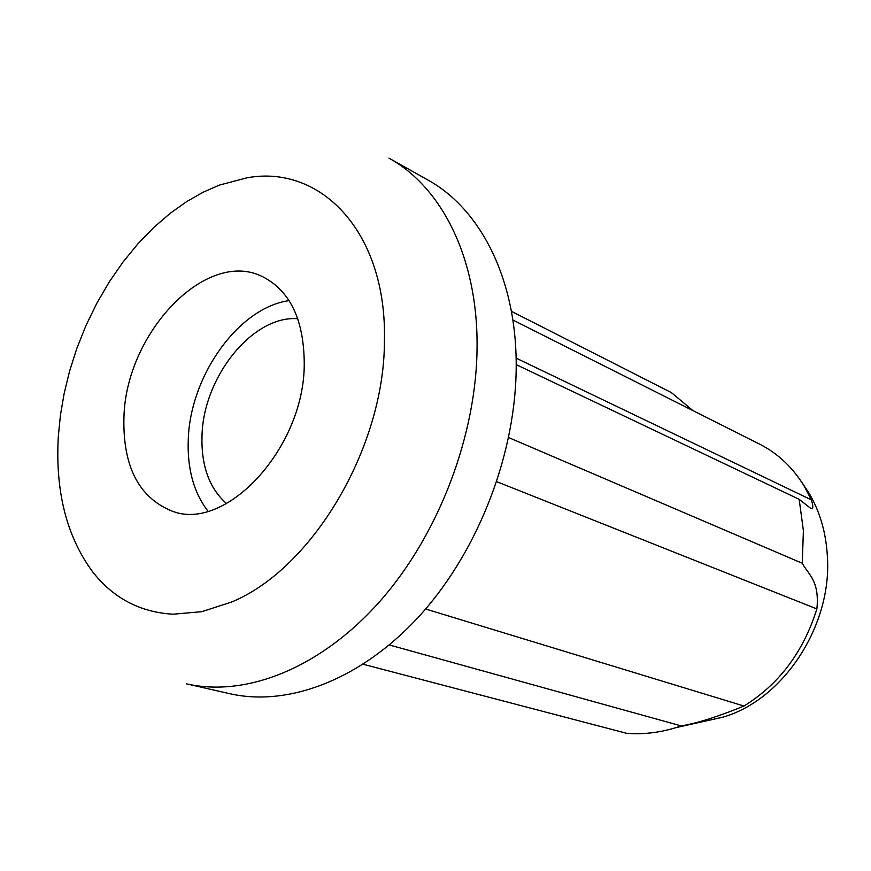 <?xml version="1.0" encoding="UTF-8"?>
<svg xmlns="http://www.w3.org/2000/svg" width="871" height="871" viewBox="0 0 871 871"><rect width="100%" height="100%" fill="white"/><g stroke="black" fill="none" stroke-linecap="round" stroke-linejoin="round"><path stroke-width="1.31" d="M219.405 185.098L246.983 177.815C321.072 164.129 386.996 232.568 384.427 340.594C384.721 447.542 311.938 569.362 231.272 602.155L201.756 611.692L173.198 614.197C140.068 612.324 113.165 598.127 92.489 571.626C66.501 536.22 55.113 491.026 58.346 436.055L60.437 415.151L64.182 393.322L69.669 370.839L76.953 348.062L86.055 325.362L96.877 303.162L109.289 281.888L123.094 261.931L138.043 243.684L153.84 227.407L170.172 213.33L186.732 201.571L203.237 192.175L219.405 185.098M801.679 482.142L808.909 492.899C819.84 511.408 826.002 532.486 827.374 556.134C832.317 625.737 783.04 700.262 722.505 717.269L704.378 721.308M512.856 320.005L759.588 444.134C778.021 453.475 793.035 467.716 804.641 486.867L811.391 499.878C813.852 508 813.176 510.471 809.366 507.292L799.164 499.323L803.4 530.624L802.256 563.265C808.321 574.588 819.763 580.619 816.867 608.927C803.41 651.878 779.12 684.247 743.997 706.033C718.031 716.659 697.094 723.278 681.187 725.902L675.885 727.655C659.173 732.761 642.7 734.634 626.478 733.273L363.185 664.268M226.558 503.601C209.334 488.391 201.147 465.822 201.996 435.914C203.248 377.001 252.655 315.15 297.773 318.71M123.943 416.85C126.121 332.896 206.144 248.311 262.4 276.597C290.097 290.664 304.044 319.831 304.251 364.067C304.371 447.966 225.709 532.486 172.077 511.114C138.663 497.504 122.615 466.072 123.943 416.85M207.984 511.201C193.765 492.681 187.189 468.848 188.256 439.703C190.074 375.858 238.534 307.626 289.085 300.615M516.198 363.73C516.732 450.753 479.649 548.621 421.401 613.805C362.989 678.912 288.954 707.252 229.704 693.675L186.514 683.844C245.927 697.464 320.626 668.199 379.93 601.306C439.071 534.359 477.101 433.998 477.079 345.09C477.406 257.348 441.488 186.906 388.967 158.174L427.596 179.84C479.965 208.517 515.991 277.86 516.198 363.73M511.397 311.306L671.356 392.581L692.913 410.589M681.187 725.902L389.326 644.965M508.653 437.58L802.256 563.265M799.164 499.323L516.198 364.622M425.603 609.003L743.997 706.033M816.867 608.927L496.786 481.707M516.111 358.112L811.391 499.878M722.505 717.269L675.885 727.655M808.909 492.899L804.641 486.867"/></g></svg>
